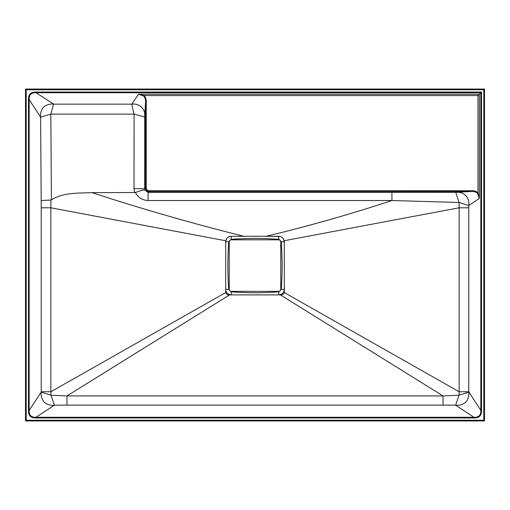 <?xml version="1.0" encoding="UTF-8"?>
<svg xmlns="http://www.w3.org/2000/svg" width="510" height="510" viewBox="0 0 510 510"><rect width="100%" height="100%" fill="white"/><g stroke="black" fill="none" stroke-linecap="round" stroke-linejoin="round"><path stroke-width="0.76" d="M278.658 291.369A2.116 2.116 0 0 0 280.774 289.246L280.774 241.938A2.116 2.116 0 0 0 278.658 239.815L231.342 239.815A2.116 2.116 0 0 0 229.226 241.938L229.226 289.246A2.116 2.116 0 0 0 231.342 291.369L278.658 291.369M278.913 291.841L281.246 289.508L281.431 286.926C282.355 272.716 282.355 258.493 281.431 244.258L281.246 241.683L278.913 239.343L276.337 239.165C262.121 238.234 247.898 238.234 233.663 239.165L231.087 239.343L228.754 241.683L228.569 244.258C227.645 258.468 227.645 272.691 228.569 286.926L228.754 289.508L231.087 291.841L233.663 292.02C247.879 292.95 262.102 292.95 276.337 292.02L278.913 291.841L278.658 294.895A5.648 5.648 0 0 0 284.306 289.246L284.306 292.568L459.14 391.75L459.14 207.793L285.313 240.516L284.306 240.758L284.306 241.938A5.648 5.648 0 0 0 283.566 239.145L284.306 240.758M280.392 294.895L229.608 294.895L66.976 395.926L443.024 395.926L280.392 294.895C282.476 295.15 283.777 294.372 284.306 292.568M231.087 239.343L231.342 236.289L266.118 236.289C308.505 226.134 350.44 214.213 391.929 200.526L148.085 200.526C142.341 200.277 138.121 197.606 135.424 192.506L92.01 192.646C142.175 209.017 192.799 223.565 243.882 236.289L231.342 236.289C229.194 236.359 227.556 237.316 226.434 239.145L225.694 241.938L226.434 239.145A5.648 5.648 0 0 0 225.694 241.938L225.694 289.246A5.648 5.648 0 0 0 231.342 294.895C227.913 294.57 226.032 292.683 225.694 289.246L225.694 292.568C226.223 294.372 227.53 295.15 229.608 294.895M25.5 420.948L25.5 89.052L484.5 89.052L484.5 420.948L25.5 420.948L26.208 420.24L483.792 420.24L484.5 420.948M36.063 417.958C30.861 418.13 28.337 415.599 28.49 410.384L28.49 99.622C28.318 94.414 30.842 91.889 36.07 92.042L481.51 92.042L481.51 410.384C481.682 415.586 479.158 418.111 473.937 417.958L36.063 417.958L36.063 417.276L473.937 417.276L455.64 405.182L443.024 405.125L443.024 395.926L458.994 395.25L459.14 391.75L468.76 391.75L480.828 410.384L480.828 92.724L481.51 92.042M146.236 102.497L145.528 102.497C145.796 100.087 145.191 97.945 143.712 96.065L138.561 94.197L479.355 94.197L480.828 92.724L36.07 92.724L53.595 104.148L131.72 104.148L138.561 94.197L144.171 95.561C145.828 97.569 146.51 99.877 146.236 102.497L146.236 187.935C146.415 189.637 147.352 190.581 149.06 190.759L471.074 190.759C473.714 190.485 476.021 191.173 477.991 192.818L479.355 198.435L468.767 205.53L468.76 207.793L459.14 207.793L459.057 202.464L391.929 200.526L391.929 192.436L455.781 192.391L471.074 191.467L149.06 191.467C146.931 191.237 145.752 190.064 145.528 187.935L145.528 102.497L144.661 116.937L144.617 188.847L144.859 190.153L148.085 192.436L391.929 192.436M225.694 240.758L50.86 207.793L50.86 391.75L51.006 395.25L54.36 405.182L36.063 417.276C31.257 417.499 28.962 415.204 29.172 410.384L41.24 392.113L51.006 395.25L66.976 395.926L66.976 405.125L54.36 405.182C50.962 405.699 47.577 404.73 44.204 402.275C41.737 398.909 40.749 395.524 41.24 392.113L41.24 207.793L40.609 117.179L29.172 99.622L29.172 410.384L28.49 410.384M281.246 289.508L284.306 289.246L284.306 241.938L283.452 238.954M41.24 391.75L50.86 391.75L225.694 292.568M134.621 192.646L134.028 188.579L134.079 114.112L50.821 114.112L51.402 199.844C63.444 192.353 78.374 193.233 92.01 192.646M280.073 236.468L266.118 236.289L278.658 236.289C280.806 236.359 282.444 237.309 283.566 239.145M51.402 199.844L50.962 200.041L50.86 207.793L41.24 207.793M471.074 190.759L471.074 191.467C473.509 191.205 475.645 191.811 477.487 193.277L479.355 198.435L479.355 94.197L477.991 95.561L144.171 95.561L143.712 96.065M36.07 92.042L36.07 92.724C31.244 92.514 28.942 94.809 29.172 99.622L28.49 99.622M40.609 117.179C40.111 113.806 41.08 110.447 43.516 107.1C46.856 104.646 50.216 103.664 53.595 104.148L50.821 114.112L40.609 117.179M131.72 104.148C139.836 103.09 145.764 109.28 144.661 116.937L134.079 114.112L131.72 104.148M455.781 192.391C463.558 191.269 469.837 197.293 468.767 205.53L459.057 202.464L455.781 192.391M473.937 417.958L473.937 417.276C478.756 417.486 481.058 415.185 480.828 410.384L481.51 410.384M468.76 392.113C469.251 395.524 468.263 398.909 465.796 402.275C462.43 404.73 459.045 405.699 455.64 405.182L458.994 395.25L468.76 392.113M148.085 200.526L148.085 192.436L149.06 191.467L149.06 190.759M135.424 192.506C140.868 190.523 144.011 189.733 144.859 190.153M134.028 188.579L144.617 188.847L145.528 187.935L146.236 187.935M50.962 200.041L41.17 200.551M281.692 237.169L282.636 237.928M284.306 289.246C283.974 292.676 282.094 294.557 278.658 294.895M226.51 239.011L227.339 237.953M228.097 237.316L229.137 236.736M229.774 236.512L230.361 236.372M231.087 291.841L231.342 294.895M225.694 289.246L228.754 289.508M225.694 241.938L228.754 241.683M281.246 241.683L284.306 241.938M278.658 236.289L278.913 239.343M477.487 193.277L477.991 192.818L477.991 95.561M483.792 420.24L483.792 89.76L484.5 89.052M25.5 89.052L26.208 89.76L26.208 420.24M228.569 244.258L229.226 244.787M483.792 89.76L26.208 89.76M468.76 207.793L468.76 391.75M443.024 405.125L66.976 405.125"/></g></svg>
